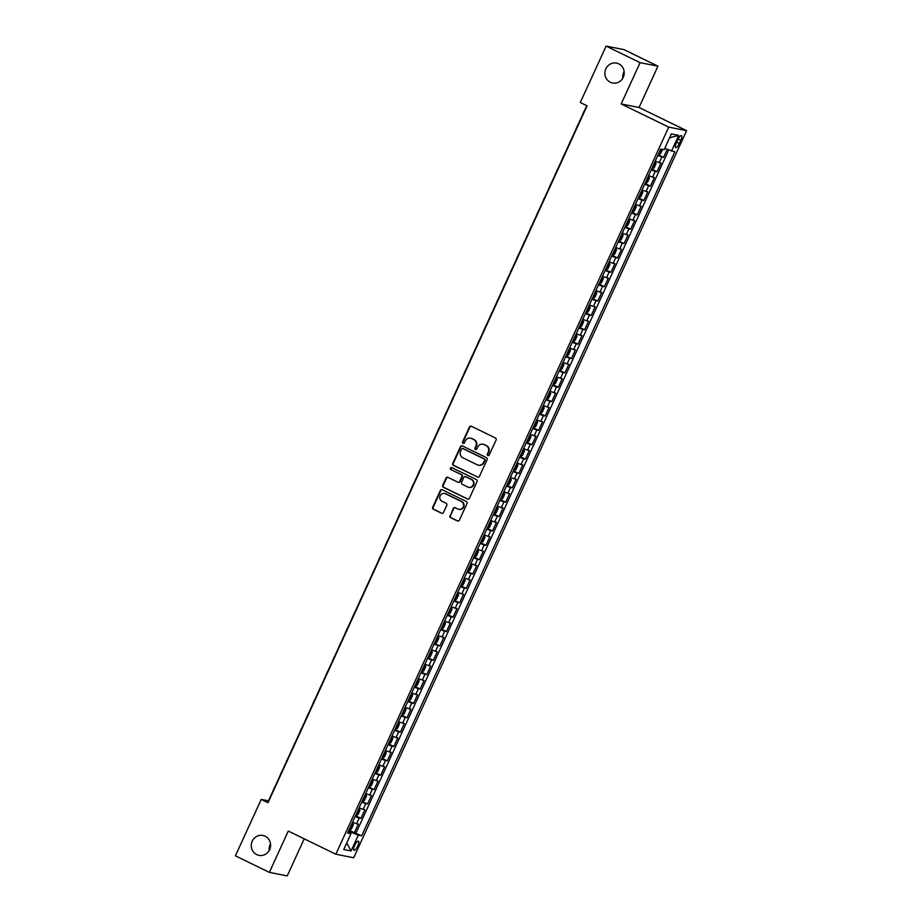 <?xml version="1.0" encoding="UTF-8"?>
<svg xmlns="http://www.w3.org/2000/svg" width="922" height="922" viewBox="0 0 922 922"><rect width="100%" height="100%" fill="white"/><g stroke="black" fill="none" stroke-linecap="round" stroke-linejoin="round"><path stroke-width="1.38" d="M487.842 455.526A1.083 1.037 -78.8 0 0 489.236 454.995L496.094 440.001A1.556 1.475 -78.8 0 0 495.402 437.95L471.396 426.252A1.556 1.475 -78.8 0 0 469.425 427.013L462.556 441.995A1.083 1.037 -78.8 0 0 463.282 443.517A1.083 1.037 -78.8 0 0 464.423 442.906L465.31 440.97A4.979 4.737 -78.8 0 1 471.649 438.538L473.643 439.506A4.979 4.737 -78.8 0 1 475.844 446.098L474.957 448.046A1.083 1.037 -78.8 0 0 475.683 449.567A1.083 1.037 -78.8 0 0 476.824 448.945L477.711 447.009A4.979 4.737 -78.8 0 1 484.05 444.577L486.055 445.545A4.979 4.737 -78.8 0 1 488.257 452.137L487.369 454.085A1.083 1.037 -78.8 0 0 487.842 455.526M488.326 455.618A1.083 1.037 -78.8 0 0 488.337 455.618A1.083 1.037 -78.8 0 1 487.842 454.177L487.369 454.085M463.524 443.54L463.524 443.54A1.083 1.037 -78.8 0 1 463.04 442.099L462.556 441.995M475.925 449.579A1.083 1.037 -78.8 0 0 475.936 449.579A1.083 1.037 -78.8 0 1 475.441 448.138L474.957 448.046M265.144 836.219A10.142 9.646 -78.8 0 0 251.787 842.339A10.142 9.646 -78.8 0 0 258.967 855.362A10.142 9.646 -78.8 0 0 265.144 836.219M270.515 843.918A10.142 9.646 -78.8 0 0 269.236 850.441M618.766 63.86A10.142 9.646 -78.8 0 0 605.408 69.98A10.142 9.646 -78.8 0 0 612.588 83.003A10.142 9.646 -78.8 0 0 618.766 63.86M624.136 71.559A10.142 9.646 -78.8 0 0 622.846 78.082M357.759 846.016A5.071 1.533 116 0 0 358.439 841.152A5.071 1.533 116 0 0 354.67 845.405A5.071 1.533 116 0 0 353.99 850.268A5.071 1.533 116 0 0 357.759 846.016M449.982 515.605A1.556 1.475 -78.8 0 0 450.662 517.668L457.404 520.953A1.556 1.475 -78.8 0 0 459.375 520.192L467.005 503.55A1.556 1.475 -78.8 0 0 466.313 501.487L442.306 489.789A1.556 1.475 -78.8 0 0 440.324 490.55L432.706 507.192A1.556 1.475 -78.8 0 0 433.398 509.255L441.534 513.22A1.556 1.475 -78.8 0 0 443.505 512.459L446.767 505.337A1.556 1.475 -78.8 0 0 446.087 503.274L442.053 501.314A4.161 3.953 -78.8 0 1 444.588 493.454A4.161 3.953 -78.8 0 1 445.51 493.766L461.311 501.464A4.161 3.953 -78.8 0 1 458.776 509.324A4.161 3.953 -78.8 0 1 457.854 509.013L455.214 507.722A1.556 1.475 -78.8 0 0 453.244 508.483L450.466 515.709A1.556 1.475 -78.8 0 0 451.146 517.761L457.888 521.045A1.556 1.475 -78.8 0 0 457.992 521.091M288.286 831.056L269.362 872.373L235.398 855.823L261.226 799.42L268.014 802.728L587.095 105.811L580.295 102.503L606.123 46.1L640.087 62.65L621.174 103.956L668.727 127.121L335.839 854.221L288.286 831.056M477.481 477.089A1.556 1.475 -78.8 0 0 479.463 476.328L487.081 459.686A1.556 1.475 -78.8 0 0 486.401 457.623L462.395 445.925A1.556 1.475 -78.8 0 0 460.412 446.686L452.794 463.328A1.556 1.475 -78.8 0 0 453.474 465.391L477.965 477.181A1.556 1.475 -78.8 0 0 478.069 477.227M477.043 481.618L469.425 498.26A1.556 1.475 -78.8 0 1 467.442 499.021L443.436 487.323A1.556 1.475 -78.8 0 1 442.756 485.26L446.006 478.138A1.556 1.475 -78.8 0 1 447.988 477.377L457.727 482.125A1.556 1.475 -78.8 0 0 459.709 481.365L461.864 476.639A1.556 1.475 -78.8 0 0 461.184 474.576L451.042 469.644A1.083 1.037 -78.8 0 1 451.711 467.581A1.083 1.037 -78.8 0 1 451.953 467.661L476.351 479.555A1.556 1.475 -78.8 0 1 477.043 481.618M348.942 830.088L354.371 832.727L358.312 824.107L356.549 823.761L359.188 818.01L355.154 816.512M355.523 815.716L360.951 818.356L364.893 809.735L363.13 809.389L365.757 803.638L361.735 802.14M362.092 801.345L367.521 803.984L371.474 795.363L369.71 795.018L372.338 789.267L368.316 787.768M368.673 786.973L374.102 789.624L378.055 781.003L376.291 780.646L378.919 774.906L374.885 773.408M375.254 772.601L380.682 775.252L384.635 766.631L382.872 766.286L385.5 760.535L381.466 759.037M381.835 758.241L387.263 760.881L391.205 752.26L389.441 751.914L392.081 746.163L388.047 744.665M388.416 743.87L393.844 746.509L397.785 737.888L396.022 737.542L398.661 731.791L394.628 730.293M394.996 729.498L400.425 732.137L404.366 723.516L402.603 723.171L405.231 717.42L401.208 715.921M401.566 715.126L406.994 717.777L410.947 709.145L409.184 708.799L411.811 703.06L407.789 701.561M408.146 700.755L413.575 703.405L417.528 694.785L415.764 694.427L418.392 688.688L414.358 687.19M414.727 686.394L420.155 689.034L424.108 680.413L422.345 680.067L424.973 674.316L420.939 672.818M421.308 672.023L426.736 674.662L430.678 666.041L428.914 665.696L431.554 659.945L427.52 658.446M427.889 657.651L433.317 660.29L437.259 651.67L435.495 651.324L438.134 645.573L434.101 644.075M434.469 643.279L439.898 645.919L443.839 637.298L442.076 636.952L444.704 631.201L440.681 629.714M441.039 628.908L446.467 631.558L450.42 622.938L448.657 622.581L451.284 616.841L447.262 615.343M447.619 614.536L453.048 617.187L457.001 608.566L455.238 608.22L457.865 602.469L453.831 600.971M454.2 600.176L459.629 602.815L463.582 594.194L461.818 593.849L464.446 588.098L460.412 586.599M460.781 585.804L466.209 588.443L470.151 579.823L468.388 579.477L471.027 573.726L466.993 572.228M467.362 571.433L472.79 574.072L476.732 565.451L474.968 565.105L477.608 559.354L473.574 557.856M473.943 557.061L479.371 559.712L483.312 551.091L481.549 550.734L484.177 544.994L480.155 543.496M480.512 542.689L485.94 545.34L489.893 536.719L488.13 536.362L490.758 530.623L486.735 529.124M487.093 528.329L492.521 530.968L496.474 522.348L494.711 522.002L497.338 516.251L493.305 514.753M493.673 513.957L499.102 516.597L503.055 507.976L501.291 507.63L503.919 501.879L499.885 500.381M500.254 499.586L505.682 502.225L509.624 493.604L507.861 493.258L510.5 487.508L506.466 486.009M506.835 485.214L512.263 487.865L516.205 479.233L514.441 478.887L517.081 473.147L513.047 471.649M513.416 470.842L518.844 473.493L522.786 464.872L521.022 464.515L523.65 458.776L519.628 457.277M519.996 456.471L525.413 459.121L529.366 450.501L527.603 450.155L530.231 444.404L526.208 442.906M526.566 442.111L531.994 444.75L535.947 436.129L534.184 435.783L536.811 430.032L532.778 428.534M533.147 427.739L538.575 430.378L542.528 421.757L540.765 421.412L543.392 415.661L539.358 414.162M539.727 413.367L545.156 416.006L549.097 407.386L547.334 407.04L549.973 401.289L545.939 399.802M546.308 398.995L551.736 401.646L555.678 393.026L553.915 392.668L556.554 386.929L552.52 385.431M552.889 384.624L558.317 387.275L562.259 378.654L560.495 378.308L563.123 372.557L559.101 371.059M559.47 370.264L564.886 372.903L568.839 364.282L567.076 363.936L569.704 358.185L565.682 356.687M566.039 355.892L571.467 358.531L575.42 349.911L573.657 349.565L576.285 343.814L572.251 342.316M572.62 341.52L578.048 344.16L582.001 335.539L580.238 335.193L582.865 329.442L578.832 327.944M579.2 327.149L584.629 329.799L588.57 321.179L586.807 320.821L589.446 315.082L585.412 313.584M585.781 312.777L591.209 315.428L595.151 306.807L593.388 306.45L596.027 300.71L591.993 299.212M592.362 298.417L597.79 301.056L601.732 292.435L599.968 292.09L602.596 286.339L598.574 284.84M598.943 284.045L604.359 286.684L608.313 278.064L606.549 277.718L609.177 271.967L605.155 270.469M605.512 269.673L610.94 272.313L614.893 263.692L613.13 263.346L615.758 257.595L611.724 256.097M612.093 255.302L617.521 257.953L621.474 249.32L619.711 248.975L622.338 243.224L618.305 241.737M618.674 240.93L624.102 243.581L628.043 234.96L626.28 234.603L628.919 228.863L624.886 227.365M625.254 226.558L630.683 229.209L634.624 220.589L632.861 220.243L635.5 214.492L631.466 212.994M631.835 212.198L637.263 214.838L641.205 206.217L639.442 205.871L642.069 200.12L638.047 198.622M638.416 197.827L643.833 200.466L647.786 191.845L646.022 191.499L648.65 185.748L644.628 184.25M644.985 183.455L650.413 186.094L654.366 177.473L652.603 177.128L655.231 171.377L651.197 169.89M651.566 169.083L656.994 171.734L660.947 163.113L655.15 161.258M677.808 139.729L676.356 142.898A4.91 1.475 116 0 0 675.711 147.601A4.91 1.475 116 0 0 679.353 143.486L680.805 140.328A4.91 1.475 116 0 0 681.462 135.615A4.91 1.475 116 0 0 677.808 139.729M668.727 127.121L686.602 130.659L353.702 857.76L335.839 854.221M354.371 832.727L361.689 835.828L674.846 151.842L664.727 148.396M361.689 835.828L358.312 835.159L351.075 850.971L343.733 849.519L350.971 833.707L347.582 833.039L660.74 149.053L664.117 149.721L671.354 133.909L678.696 135.361L671.47 151.173M658.147 154.712L663.575 157.362L657.778 155.518M656.994 171.734L655.231 171.377M650.413 186.094L648.65 185.748M643.833 200.466L642.069 200.12M637.263 214.838L635.5 214.492M630.683 229.209L628.919 228.863M624.102 243.581L622.338 243.224M617.521 257.953L615.758 257.595M610.94 272.313L609.177 271.967M604.359 286.684L602.596 286.339M597.79 301.056L596.027 300.71M591.209 315.428L589.446 315.082M584.629 329.799L582.865 329.442M578.048 344.16L576.285 343.814M571.467 358.531L569.704 358.185M564.886 372.903L563.123 372.557M558.317 387.275L556.554 386.929M551.736 401.646L549.973 401.289M545.156 416.006L543.392 415.661M538.575 430.378L536.811 430.032M531.994 444.75L530.231 444.404M525.413 459.121L523.65 458.776M518.844 473.493L517.081 473.147M512.263 487.865L510.5 487.508M505.682 502.225L503.919 501.879M499.102 516.597L497.338 516.251M492.521 530.968L490.758 530.623M485.94 545.34L484.177 544.994M479.371 559.712L477.608 559.354M472.79 574.072L471.027 573.726M466.209 588.443L464.446 588.098M459.629 602.815L457.865 602.469M453.048 617.187L451.284 616.841M446.467 631.558L444.704 631.201M439.898 645.919L438.134 645.573M433.317 660.29L431.554 659.945M426.736 674.662L424.973 674.316M420.155 689.034L418.392 688.688M413.575 703.405L411.811 703.06M406.994 717.777L405.231 717.42M400.425 732.137L398.661 731.791M393.844 746.509L392.081 746.163M387.263 760.881L385.5 760.535M380.682 775.252L378.919 774.906M374.102 789.624L372.338 789.267M367.521 803.984L365.757 803.638M360.951 818.356L359.188 818.01M355.984 833.05L668.692 150.032M663.575 157.362L667.205 149.422M350.395 833.338L350.948 832.128L348.539 830.964M621.174 103.956L639.05 107.494L657.962 66.177L640.087 62.65M657.962 66.177L623.998 49.627L606.123 46.1M269.362 872.373L287.238 875.9L304.214 838.824M639.05 107.494L686.602 130.659M586.761 105.65L268.475 800.849L261.226 799.42M648.569 175.629L652.603 177.128M641.989 190.001L646.022 191.499M635.408 204.373L639.442 205.871M628.839 218.745L632.861 220.243M622.258 233.105L626.28 234.603M615.677 247.476L619.711 248.975M609.096 261.848L613.13 263.346M602.515 276.22L606.549 277.718M595.935 290.591L599.968 292.09M589.365 304.963L593.388 306.45M582.785 319.323L586.807 320.821M576.204 333.695L580.238 335.193M569.623 348.067L573.657 349.565M563.042 362.438L567.076 363.936M556.462 376.81L560.495 378.308M549.892 391.17L553.915 392.668M543.312 405.542L547.334 407.04M536.731 419.913L540.765 421.412M530.15 434.285L534.184 435.783M523.569 448.657L527.603 450.155M516.988 463.028L521.022 464.515M510.419 477.389L514.441 478.887M503.838 491.76L507.861 493.258M497.258 506.132L501.291 507.63M490.677 520.504L494.711 522.002M484.096 534.875L488.13 536.362M477.515 549.235L481.549 550.734M470.946 563.607L474.968 565.105M464.365 577.979L468.388 579.477M457.785 592.35L461.818 593.849M451.204 606.722L455.238 608.22M444.623 621.082L448.657 622.581M438.042 635.454L442.076 636.952M431.473 649.826L435.495 651.324M424.892 664.197L428.914 665.696M418.311 678.569L422.345 680.067M411.731 692.941L415.764 694.427M405.15 707.301L409.184 708.799M398.569 721.672L402.603 723.171M392 736.044L396.022 737.542M385.419 750.416L389.441 751.914M378.838 764.787L382.872 766.286M372.258 779.148L376.291 780.646M365.677 793.519L369.71 795.018M359.096 807.891L363.13 809.389M350.971 833.707L348.124 831.875M352.527 822.263L356.549 823.761M350.948 832.128L358.312 835.159M669.556 137.851L678.696 135.361M351.075 850.971L346.741 842.938M487.842 454.177L488.729 452.241A4.979 4.737 -78.8 0 0 486.528 445.649L486.055 445.545M483.186 444.254A4.979 4.737 -78.8 0 1 484.534 444.669L486.528 445.649M470.785 438.215A4.979 4.737 -78.8 0 1 472.133 438.63L474.127 439.598A4.979 4.737 -78.8 0 1 476.328 446.202L475.441 448.138M471.292 426.206A1.556 1.475 -78.8 0 0 469.909 427.105L463.04 442.099M462.279 445.879A1.556 1.475 -78.8 0 0 460.896 446.778L453.278 463.432A1.556 1.475 -78.8 0 0 453.958 465.483L477.965 477.181M484.511 460.32A1.083 1.037 -78.8 0 0 484.027 458.879L462.959 448.622A1.083 1.037 -78.8 0 0 461.565 449.152L460.631 451.192A4.979 4.737 -78.8 0 0 462.832 457.785L477.239 464.803A4.979 4.737 -78.8 0 0 483.566 462.371L484.984 460.424A1.083 1.037 -78.8 0 0 484.511 458.972L484.027 458.879M463.432 448.714L462.959 448.622A1.083 1.037 -78.8 0 1 463.432 448.714L484.511 458.972M478.576 465.218A4.979 4.737 -78.8 0 0 484.05 462.464L483.566 462.371M484.984 460.424L484.05 462.464M447.885 477.331A1.556 1.475 -78.8 0 0 446.49 478.241L443.228 485.364A1.556 1.475 -78.8 0 0 443.92 487.415L467.927 499.113A1.556 1.475 -78.8 0 0 468.03 499.159M458.315 482.264A1.556 1.475 -78.8 0 0 460.193 481.457L462.348 476.732A1.556 1.475 -78.8 0 0 461.668 474.669L451.042 469.644M451.941 467.661A1.083 1.037 -78.8 0 0 451.526 469.736M467.823 487.047A4.161 3.953 -78.8 0 0 473.309 484.534A4.161 3.953 -78.8 0 0 471.28 479.498L465.714 476.789A1.556 1.475 -78.8 0 0 463.731 477.55L461.576 482.275A1.556 1.475 -78.8 0 0 462.256 484.327L467.823 487.047M468.987 487.392A4.161 3.953 -78.8 0 0 471.764 479.59L471.28 479.498M465.61 476.743A1.556 1.475 -78.8 0 1 466.198 476.881L471.764 479.59M455.111 507.676A1.556 1.475 -78.8 0 0 453.728 508.587L450.466 515.709M459.018 509.359A4.161 3.953 -78.8 0 0 461.795 501.556L461.311 501.464M444.819 493.512A4.161 3.953 -78.8 0 1 445.983 493.858L461.795 501.556M442.203 489.743A1.556 1.475 -78.8 0 0 440.808 490.654L433.19 507.296A1.556 1.475 -78.8 0 0 433.882 509.347L442.018 513.312A1.556 1.475 -78.8 0 0 442.122 513.358M662.549 149.41L660.613 153.64L658.181 154.631M659.703 152.003L660.221 150.182M584.398 110.813A11.882 0.899 24.6 0 0 584.271 110.871L582.623 114.466A11.882 0.899 24.6 0 0 582.658 114.605M651.6 169.003L654.032 168.011L656.003 163.701L654.897 161.823M655.703 162.065L654.943 161.707M652.857 166.271L653.64 164.554M577.817 125.185A11.882 0.899 24.6 0 0 577.691 125.242L576.054 128.838A11.882 0.899 24.6 0 0 576.077 128.965M645.031 183.374L647.451 182.372L649.422 178.061L648.316 176.194M649.123 176.436L648.373 176.067M646.276 180.643L647.071 178.926M571.237 139.556A11.882 0.899 24.6 0 0 571.11 139.614L569.473 143.21A11.882 0.899 24.6 0 0 569.508 143.336M638.45 197.746L640.871 196.743L642.853 192.433L641.735 190.554M642.542 190.808L641.793 190.439M639.972 195.107L640.49 193.286M564.656 153.916A11.882 0.899 24.6 0 0 564.541 153.986L562.893 157.57A11.882 0.899 24.6 0 0 562.927 157.708M631.87 212.118L634.301 211.115L636.272 206.805L635.154 204.926M632.711 212.337L635.973 205.214L635.212 204.811M633.114 209.386L633.91 207.657M558.075 168.288A11.882 0.899 24.6 0 0 557.96 168.357L556.312 171.941A11.882 0.899 24.6 0 0 556.346 172.08M625.289 226.478L627.721 225.487L629.691 221.176L628.573 219.298M629.38 219.551L628.631 219.182M626.545 223.758L627.329 222.029M551.506 182.66A11.882 0.899 24.6 0 0 551.379 182.717L549.731 186.313A11.882 0.899 24.6 0 0 549.766 186.451M618.708 240.849L621.14 239.858L623.111 235.548L622.004 233.669M622.799 233.911L622.05 233.554M620.229 238.222L620.748 236.401M544.925 197.031A11.882 0.899 24.6 0 0 544.798 197.089L543.15 200.685A11.882 0.899 24.6 0 0 543.185 200.823M612.127 255.221L614.559 254.23L616.53 249.908L615.423 248.041M612.98 255.44L616.23 248.329L615.47 247.926M613.384 252.49L614.167 250.772M538.344 211.403A11.882 0.899 24.6 0 0 538.218 211.461L536.581 215.056A11.882 0.899 24.6 0 0 536.604 215.183M605.558 269.593L607.978 268.59L609.949 264.28L608.843 262.413M609.649 262.655L608.9 262.286M606.803 266.861L607.598 265.133M531.764 225.763A11.882 0.899 24.6 0 0 531.637 225.832L530 229.428A11.882 0.899 24.6 0 0 530.035 229.555M598.977 283.964L601.398 282.962L603.38 278.651L602.262 276.773M603.069 277.026L602.32 276.658M600.499 281.325L601.017 279.504M525.183 240.135A11.882 0.899 24.6 0 0 525.067 240.204L523.419 243.788A11.882 0.899 24.6 0 0 523.454 243.927M592.397 298.336L594.828 297.333L596.799 293.023L595.681 291.145M593.238 298.544L596.499 291.433L595.739 291.029M593.641 295.605L594.436 293.876M518.602 254.507A11.882 0.899 24.6 0 0 518.487 254.564L516.839 258.16A11.882 0.899 24.6 0 0 516.873 258.298M585.816 312.696L588.248 311.705L590.218 307.395L589.1 305.516M589.907 305.758L589.158 305.401M587.337 310.069L587.856 308.248M512.033 268.878A11.882 0.899 24.6 0 0 511.906 268.936L510.258 272.532A11.882 0.899 24.6 0 0 510.292 272.67M579.235 327.068L581.667 326.077L583.638 321.766L582.531 319.888M583.326 320.13L582.577 319.773M580.756 324.44L581.275 322.619M505.452 283.25A11.882 0.899 24.6 0 0 505.325 283.308L503.677 286.903A11.882 0.899 24.6 0 0 503.712 287.03M572.654 341.44L575.086 340.437L577.057 336.127L575.95 334.26M576.757 334.502L575.996 334.133M573.91 338.708L574.694 336.979M498.871 297.61A11.882 0.899 24.6 0 0 498.744 297.679L497.096 301.275A11.882 0.899 24.6 0 0 497.131 301.402M566.085 355.811L568.505 354.809L570.476 350.498L569.37 348.62M570.176 348.873L569.427 348.504M567.606 353.172L568.125 351.351M492.29 311.982A11.882 0.899 24.6 0 0 492.164 312.051L490.527 315.635A11.882 0.899 24.6 0 0 490.562 315.773M559.504 370.183L561.924 369.18L563.907 364.87L562.789 362.991M563.596 363.245L562.846 362.876M560.749 367.452L561.544 365.723M485.71 326.353A11.882 0.899 24.6 0 0 485.594 326.423L483.946 330.007A11.882 0.899 24.6 0 0 483.981 330.145M552.923 384.543L555.355 383.552L557.326 379.242L556.208 377.363M557.015 377.617L556.266 377.248M554.168 381.823L554.963 380.095M479.129 340.725A11.882 0.899 24.6 0 0 479.014 340.783L477.365 344.379A11.882 0.899 24.6 0 0 477.4 344.517M546.343 398.915L548.774 397.924L550.745 393.613L549.627 391.735M550.434 391.977L549.685 391.62M547.864 396.287L548.383 394.466M472.56 355.097A11.882 0.899 24.6 0 0 472.433 355.154L470.785 358.75A11.882 0.899 24.6 0 0 470.819 358.877M539.762 413.287L542.194 412.284L544.164 407.973L543.058 406.106M540.603 413.505L543.865 406.395L543.104 405.98M541.018 410.555L541.802 408.838M465.979 369.468A11.882 0.899 24.6 0 0 465.852 369.526L464.204 373.122A11.882 0.899 24.6 0 0 464.239 373.249M533.181 427.658L535.613 426.656L537.584 422.345L536.477 420.467M537.272 420.72L536.523 420.351M534.437 424.927L535.221 423.198M459.398 383.829A11.882 0.899 24.6 0 0 459.271 383.898L457.623 387.482A11.882 0.899 24.6 0 0 457.658 387.62M526.612 442.03L529.032 441.027L531.003 436.717L529.896 434.838M530.703 435.092L529.954 434.723M528.133 439.391L528.652 437.57M452.817 398.2A11.882 0.899 24.6 0 0 452.69 398.269L451.054 401.854A11.882 0.899 24.6 0 0 451.089 401.992M520.031 456.39L522.451 455.399L524.434 451.089L523.316 449.21M524.122 449.463L523.373 449.095M521.276 453.67L522.071 451.941M446.236 412.572A11.882 0.899 24.6 0 0 446.121 412.63L444.473 416.225A11.882 0.899 24.6 0 0 444.508 416.364M513.45 470.762L515.882 469.771L517.853 465.46L516.735 463.582M517.542 463.824L516.793 463.466M514.972 468.134L515.49 466.313M439.656 426.944A11.882 0.899 24.6 0 0 439.54 427.001L437.892 430.597A11.882 0.899 24.6 0 0 437.927 430.735M506.87 485.133L509.301 484.142L511.272 479.82L510.154 477.953M510.961 478.195L510.212 477.838M508.391 482.494L508.909 480.685M433.086 441.315A11.882 0.899 24.6 0 0 432.96 441.373L431.312 444.969A11.882 0.899 24.6 0 0 431.346 445.096M500.289 499.505L502.721 498.502L504.691 494.192L503.585 492.325M504.38 492.567L503.631 492.198M501.545 496.774L502.329 495.045M426.506 455.675A11.882 0.899 24.6 0 0 426.379 455.745L424.731 459.34A11.882 0.899 24.6 0 0 424.765 459.467M493.708 513.877L496.14 512.874L498.111 508.564L497.004 506.685M497.799 506.939L497.05 506.57M494.964 511.145L495.748 509.417M419.925 470.047A11.882 0.899 24.6 0 0 419.798 470.116L418.15 473.701A11.882 0.899 24.6 0 0 418.185 473.839M487.139 528.248L489.559 527.246L491.53 522.935L490.423 521.057M487.98 528.456L491.23 521.345L490.481 520.942M488.383 525.517L489.167 523.788M413.344 484.419A11.882 0.899 24.6 0 0 413.217 484.476L411.581 488.072A11.882 0.899 24.6 0 0 411.615 488.211M480.558 542.609L482.978 541.617L484.96 537.307L483.843 535.428M484.649 535.67L483.9 535.313M481.803 539.877L482.598 538.16M406.763 498.79A11.882 0.899 24.6 0 0 406.637 498.848L405 502.444A11.882 0.899 24.6 0 0 405.035 502.582M473.977 556.98L476.409 555.989L478.38 551.679L477.262 549.8M478.069 550.042L477.319 549.685M475.498 554.353L476.017 552.532M400.183 513.162A11.882 0.899 24.6 0 0 400.067 513.22L398.419 516.816A11.882 0.899 24.6 0 0 398.454 516.942M467.396 571.352L469.828 570.349L471.799 566.039L470.681 564.172M468.238 571.571L471.499 564.46L470.739 564.045M468.641 568.62L469.436 566.892M393.613 527.522A11.882 0.899 24.6 0 0 393.487 527.591L391.838 531.187A11.882 0.899 24.6 0 0 391.873 531.314M460.816 585.724L463.247 584.721L465.218 580.411L464.112 578.532M464.907 578.786L464.158 578.417M462.072 582.992L462.856 581.263M387.033 541.894A11.882 0.899 24.6 0 0 386.906 541.963L385.258 545.547A11.882 0.899 24.6 0 0 385.292 545.686M454.235 600.095L456.667 599.093L458.637 594.782L457.531 592.904M458.326 593.157L457.577 592.788M455.491 597.364L456.275 595.635M380.452 556.266A11.882 0.899 24.6 0 0 380.325 556.335L378.677 559.919A11.882 0.899 24.6 0 0 378.712 560.057M447.666 614.455L450.086 613.464L452.057 609.154L450.95 607.275M448.507 614.674L451.757 607.563L451.008 607.16M448.91 611.735L449.694 610.007M373.871 570.637A11.882 0.899 24.6 0 0 373.744 570.695L372.108 574.291A11.882 0.899 24.6 0 0 372.142 574.429M441.085 628.827L443.505 627.836L445.487 623.526L444.369 621.647M445.176 621.889L444.427 621.532M442.606 626.199L443.125 624.378M367.29 585.009A11.882 0.899 24.6 0 0 367.163 585.067L365.527 588.662A11.882 0.899 24.6 0 0 365.561 588.801M434.504 643.199L436.936 642.196L438.907 637.886L437.789 636.019M438.595 636.261L437.846 635.892M436.025 640.559L436.544 638.75M360.709 599.381A11.882 0.899 24.6 0 0 360.594 599.438L358.946 603.034A11.882 0.899 24.6 0 0 358.981 603.161M427.923 657.57L430.355 656.568L432.326 652.257L431.208 650.379M432.015 650.632L431.266 650.264M429.168 654.839L429.963 653.11M354.14 613.741A11.882 0.899 24.6 0 0 354.013 613.81L352.365 617.394A11.882 0.899 24.6 0 0 352.4 617.533M421.342 671.942L423.774 670.939L425.745 666.629L424.639 664.75M425.434 665.004L424.685 664.635M422.864 669.303L423.382 667.482M347.559 628.113A11.882 0.899 24.6 0 0 347.433 628.182L345.785 631.766A11.882 0.899 24.6 0 0 345.819 631.904M414.762 686.314L417.193 685.311L419.164 681.001L418.058 679.122M415.615 686.521L418.865 679.41L418.104 679.007M416.018 683.582L416.802 681.854M340.979 642.484A11.882 0.899 24.6 0 0 340.852 642.542L339.204 646.138A11.882 0.899 24.6 0 0 339.238 646.276M408.181 700.674L410.613 699.683L412.583 695.372L411.477 693.494M412.284 693.736L411.535 693.379M409.437 697.942L410.221 696.225M334.398 656.856A11.882 0.899 24.6 0 0 334.271 656.913L332.635 660.509A11.882 0.899 24.6 0 0 332.658 660.648M401.612 715.046L404.032 714.054L406.014 709.744L404.896 707.866M405.703 708.108L404.954 707.75M403.133 712.406L403.652 710.597M327.817 671.228A11.882 0.899 24.6 0 0 327.69 671.285L326.054 674.881A11.882 0.899 24.6 0 0 326.088 675.008M395.031 729.417L397.451 728.415L399.433 724.104L398.316 722.237M395.872 729.636L399.134 722.525L398.373 722.11M396.276 726.686L397.071 724.957M321.236 685.588A11.882 0.899 24.6 0 0 321.121 685.657L319.473 689.253A11.882 0.899 24.6 0 0 319.508 689.379M388.45 743.789L390.882 742.786L392.853 738.476L391.735 736.597M392.542 736.851L391.792 736.482M389.695 741.058L390.49 739.329M314.656 699.959A11.882 0.899 24.6 0 0 314.54 700.029L312.892 703.613A11.882 0.899 24.6 0 0 312.927 703.751M381.869 758.161L384.301 757.158L386.272 752.848L385.166 750.969M385.961 751.223L385.212 750.854M383.391 755.521L383.909 753.7M308.086 714.331A11.882 0.899 24.6 0 0 307.96 714.389L306.311 717.984A11.882 0.899 24.6 0 0 306.346 718.123M375.289 772.521L377.72 771.53L379.691 767.219L378.585 765.341M376.141 772.74L379.391 765.629L378.631 765.225M376.545 769.789L377.329 768.072M301.506 728.703A11.882 0.899 24.6 0 0 301.379 728.76L299.731 732.356A11.882 0.899 24.6 0 0 299.765 732.494M368.708 786.892L371.14 785.901L373.11 781.591L372.004 779.712M372.811 779.954L372.062 779.597M370.241 784.265L370.748 782.444M294.925 743.074A11.882 0.899 24.6 0 0 294.798 743.132L293.161 746.728A11.882 0.899 24.6 0 0 293.184 746.855M362.139 801.264L364.559 800.261L366.541 795.951L365.423 794.084M366.23 794.326L365.481 793.957M363.66 798.625L364.178 796.815M288.344 757.446A11.882 0.899 24.6 0 0 288.217 757.504L286.581 761.099A11.882 0.899 24.6 0 0 286.615 761.226M355.558 815.636L357.978 814.633L359.96 810.323L358.842 808.444M356.399 815.855L359.661 808.732L358.9 808.329M356.802 812.904L357.598 811.176M281.763 771.806A11.882 0.899 24.6 0 0 281.648 771.875L280 775.46A11.882 0.899 24.6 0 0 280.034 775.598M348.977 830.007L351.409 829.005L353.38 824.694L352.262 822.816M353.068 823.069L352.319 822.701M350.498 827.368L351.017 825.547M275.182 786.178A11.882 0.899 24.6 0 0 275.067 786.247L273.419 789.831A11.882 0.899 24.6 0 0 273.454 789.97M659.184 162.756L661.812 157.017M678.154 139.026L680.805 140.328M676.69 142.184L679.353 143.486M659.034 154.85L661.604 149.226M652.453 169.222L655.703 162.111M645.873 183.593L649.123 176.482M639.292 197.965L642.553 190.854M626.13 226.697L629.392 219.586M619.561 241.068L622.811 233.958M606.399 269.812L609.649 262.701M599.819 284.183L603.08 277.061M586.657 312.915L589.919 305.804M580.076 327.287L583.338 320.176M573.507 341.659L576.757 334.548M566.926 356.03L570.176 348.908M560.346 370.39L563.607 363.28M553.765 384.762L557.026 377.651M547.184 399.134L550.446 392.023M534.034 427.877L537.284 420.766M527.453 442.249L530.703 435.126M520.872 456.609L524.134 449.498M514.292 470.981L517.553 463.87M507.711 485.352L510.972 478.241M501.13 499.724L504.392 492.613M494.561 514.096L497.811 506.973M481.399 542.827L484.661 535.717M474.818 557.199L478.08 550.088M461.657 585.943L464.918 578.82M455.088 600.303L458.338 593.192M441.926 629.046L445.188 621.935M435.345 643.418L438.607 636.307M428.765 657.789L432.026 650.678M422.184 672.161L425.445 665.039M409.034 700.893L412.284 693.782M402.453 715.265L405.703 708.154M389.291 744.008L392.553 736.885M382.711 758.368L385.972 751.257M369.561 787.111L372.811 780M362.98 801.483L366.23 794.372M349.818 830.215L353.08 823.104"/></g></svg>
